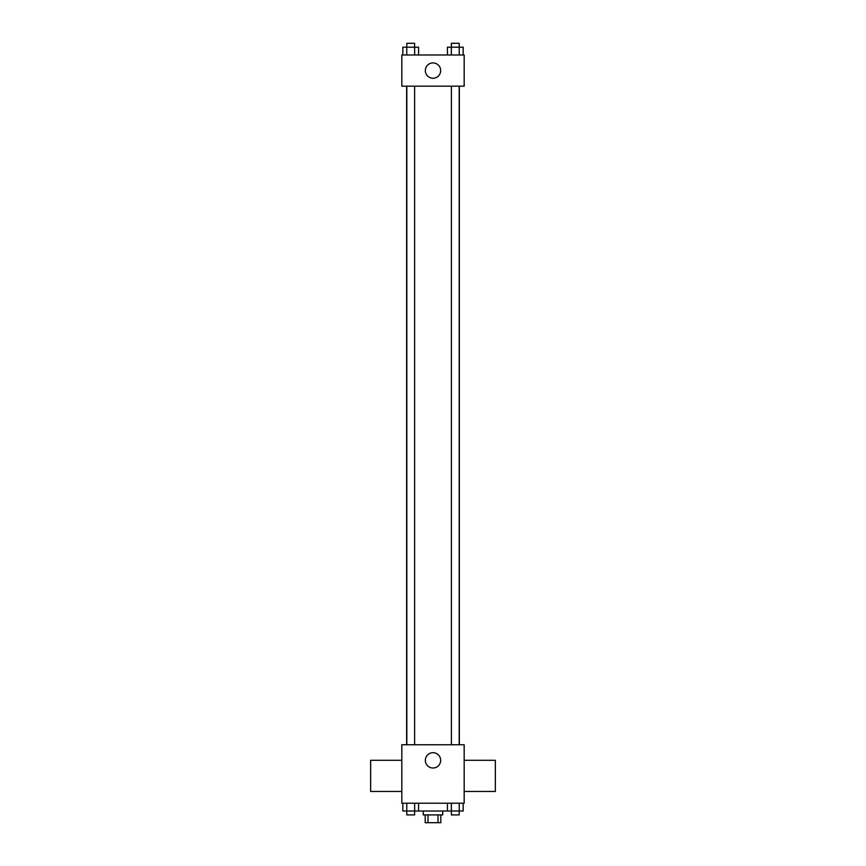 <?xml version="1.0" encoding="UTF-8"?>
<svg xmlns="http://www.w3.org/2000/svg" width="866" height="866" viewBox="0 0 866 866"><rect width="100%" height="100%" fill="white"/><g stroke="black" fill="none" stroke-linecap="round" stroke-linejoin="round"><path stroke-width="1.3" d="M438.001 814.906L438.001 822.7L425.206 822.7L425.206 814.906M438.001 822.7L440.794 822.7L440.794 814.906M442.743 811.009L442.743 814.906L423.257 814.906L423.257 811.009M427.999 814.906L427.999 822.7M418.581 803.215L418.581 811.009L463.169 811.009L463.169 803.215M464.176 803.215L401.824 803.215L401.824 744.76L464.176 744.76L464.176 803.215M440.664 760.348A7.664 7.664 0 0 1 429.168 766.984A7.664 7.664 0 0 1 429.168 753.712A7.664 7.664 0 0 1 440.664 760.348M464.176 791.459L495.352 791.459L495.352 760.283L464.176 760.283M401.824 760.283L370.648 760.283L370.648 791.459L401.824 791.459M459.348 86.167L459.348 744.76M451.392 744.76L451.392 86.167M414.608 86.167L414.608 744.76M464.176 86.167L401.824 86.167L401.824 54.991L464.176 54.991L464.176 86.167M440.664 70.579A7.664 7.664 0 0 1 429.168 77.215A7.664 7.664 0 0 1 429.168 63.943A7.664 7.664 0 0 1 440.664 70.579M463.169 54.991L463.169 47.197L447.419 47.197L447.419 54.991M459.229 47.197L459.229 54.991M451.348 47.197L451.348 54.991M451.392 47.197L451.392 43.3L459.186 43.3L459.186 47.197M418.581 54.991L418.581 47.197L402.831 47.197L402.831 54.991M414.652 47.197L414.652 54.991M406.771 47.197L406.771 54.991M406.814 47.197L406.814 43.3L414.608 43.3L414.608 47.197M447.419 803.215L447.419 811.009M459.229 803.215L459.229 811.009M451.348 803.215L451.348 811.009M459.186 811.009L459.186 814.906L451.392 814.906L451.392 811.009M418.581 811.009L402.831 811.009L402.831 803.215M414.652 803.215L414.652 811.009M406.771 803.215L406.771 811.009M414.608 811.009L414.608 814.906L406.814 814.906L406.814 811.009M406.652 86.167L406.652 744.76M459.186 744.76L459.186 86.167M406.814 86.167L406.814 744.76"/></g></svg>
